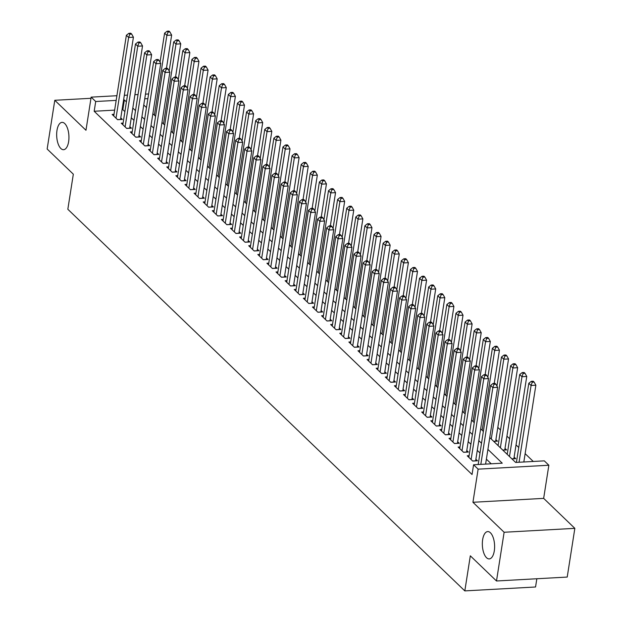 <?xml version="1.0" encoding="UTF-8"?>
<svg xmlns="http://www.w3.org/2000/svg" width="622" height="622" viewBox="0 0 622 622"><rect width="100%" height="100%" fill="white"/><g stroke="black" fill="none" stroke-linecap="round" stroke-linejoin="round"><path stroke-width="0.93" d="M482.649 539.639A13.692 6.111 86.8 0 1 487.718 531.577A13.692 6.111 86.8 0 1 494.303 550.843A13.692 6.111 86.8 0 1 489.226 558.914A13.692 6.111 86.8 0 1 482.649 539.639M56.975 130.433A13.692 6.111 86.8 0 1 62.044 122.363A13.692 6.111 86.8 0 1 68.63 141.637A13.692 6.111 86.8 0 1 63.561 149.7A13.692 6.111 86.8 0 1 56.975 130.433M489.763 437.577L515.63 462.441L544.297 460.855L548.853 465.233L478.131 469.151L473.575 464.774L502.249 463.188L487.912 449.403M543.659 498.37L472.938 502.281L504.123 532.261L496.496 580.987L567.217 577.068L574.845 528.35L543.659 498.37L548.853 465.233M536.84 578.755L535.55 586.989L464.821 590.9L67.837 209.264L73.326 174.183L47.155 149.016L54.783 100.29L85.968 130.27L91.154 97.141L116.905 95.718M533.272 461.47L525.139 453.656M518.748 447.506L516.035 444.901M509.643 438.751L506.93 436.146M500.539 430.004L497.825 427.392M504.123 532.261L574.845 528.35M90.975 98.292L54.783 100.29M478.194 464.455L476.405 464.618M469.089 455.701L467.239 455.802L472.704 461.058L477.486 460.793L475.892 459.261M459.985 446.954L458.134 447.055L463.6 452.303L468.382 452.038L466.788 450.507M450.88 438.199L449.03 438.3L454.495 443.548L459.269 443.284L457.683 441.752M441.776 429.444L439.925 429.545L445.391 434.801L450.165 434.537L448.571 433.005M432.671 420.69L430.821 420.791L436.286 426.047L441.06 425.782L439.466 424.251M423.566 411.935L421.716 412.036L427.182 417.292L431.956 417.028L430.362 415.496M414.462 403.18L412.611 403.289L418.07 408.537L422.851 408.273L421.257 406.741M405.357 394.434L403.507 394.535L408.965 399.783L413.747 399.518L412.153 397.987M396.245 385.679L394.402 385.78L399.86 391.036L404.642 390.772L403.048 389.232M387.141 376.924L385.298 377.025L390.756 382.281L395.538 382.017L393.944 380.485M378.036 368.17L376.186 368.271L381.651 373.527L386.433 373.262L384.839 371.731M368.932 359.415L367.081 359.524L372.547 364.772L377.329 364.508L375.735 362.976M359.827 350.668L357.977 350.769L363.442 356.017L368.224 355.753L366.63 354.221M350.722 341.913L348.872 342.014L354.338 347.263L359.112 346.998L357.526 345.467M341.618 333.159L339.767 333.26L345.233 338.516L350.007 338.251L348.413 336.72M332.513 324.404L330.663 324.505L336.129 329.761L340.903 329.497L339.309 327.965M323.409 315.649L321.558 315.758L327.024 321.006L331.798 320.742L330.204 319.21M314.304 306.903L312.454 307.004L317.912 312.252L322.694 311.987L321.1 310.456M305.2 298.148L303.349 298.249L308.807 303.497L313.589 303.233L311.995 301.701M296.088 289.393L294.245 289.494L299.703 294.75L304.485 294.486L302.891 292.954M286.983 280.639L285.14 280.74L290.598 285.996L295.38 285.731L293.786 284.2M277.878 271.884L276.028 271.993L281.494 277.241L286.275 276.977L284.682 275.445M268.774 263.137L266.924 263.238L272.389 268.486L277.171 268.222L275.577 266.69M259.669 254.382L257.819 254.484L263.285 259.732L268.066 259.467L266.473 257.936M250.565 245.628L248.714 245.729L254.18 250.985L258.954 250.72L257.368 249.189M241.46 236.873L239.61 236.974L245.076 242.23L249.85 241.966L248.256 240.434M232.356 228.118L230.505 228.227L235.971 233.475L240.745 233.211L239.151 231.679M223.251 219.372L221.401 219.473L226.867 224.721L231.641 224.456L230.047 222.925M214.147 210.617L212.296 210.718L217.754 215.966L222.536 215.702L220.942 214.17M205.042 201.862L203.192 201.963L208.65 207.219L213.432 206.955L211.838 205.423M195.93 193.108L194.087 193.209L199.545 198.465L204.327 198.2L202.733 196.669M186.825 184.353L184.983 184.462L190.441 189.71L195.222 189.446L193.629 187.914M177.721 175.606L175.87 175.707L181.336 180.955L186.118 180.691L184.524 179.159M168.616 166.851L166.766 166.953L172.232 172.201L177.013 171.936L175.42 170.405M159.512 158.097L157.661 158.198L163.127 163.454L167.909 163.189L166.315 161.658M150.407 149.342L148.557 149.443L154.023 154.699L158.797 154.435L157.21 152.903M141.303 140.588L139.452 140.689L144.918 145.945L149.692 145.68L148.098 144.149M132.198 131.841L130.348 131.942L135.814 137.19L140.588 136.926L138.994 135.394M123.094 123.086L121.243 123.187L126.709 128.435L131.483 128.171L129.889 126.639M493.712 441.379L497.499 441.169L495.905 439.637M502.825 450.134L506.603 449.924L505.017 448.392M511.929 458.888L515.716 458.678L514.122 457.147M497.359 444.886L498.214 444.831M506.463 453.632L507.319 453.586M515.568 462.387L516.423 462.34M114.642 110.125L94.179 111.26L472.051 474.516L473.575 464.774M491.217 463.794L486.381 459.145M479.99 453.003L477.276 450.39M470.885 444.248L468.172 441.643M461.781 435.493L459.067 432.889M452.676 426.739L449.963 424.134M443.572 417.984L440.858 415.379M434.467 409.237L431.754 406.625M425.355 400.482L422.649 397.878M416.25 391.728L413.544 389.123M407.146 382.973L404.44 380.369M398.041 374.219L395.328 371.614M388.937 365.472L386.223 362.859M379.832 356.717L377.119 354.112M370.728 347.962L368.014 345.358M361.623 339.208L358.91 336.603M352.518 330.453L349.805 327.848M343.414 321.706L340.7 319.094M334.309 312.952L331.596 310.347M325.197 304.197L322.491 301.592M316.093 295.442L313.387 292.838M306.988 286.688L304.282 284.083M297.884 277.941L295.17 275.328M288.779 269.186L286.066 266.581M279.675 260.431L276.961 257.827M270.57 251.677L267.857 249.072M261.465 242.922L258.752 240.317M252.361 234.175L249.647 231.563M243.256 225.421L240.543 222.808M234.152 216.666L231.438 214.061M225.04 207.911L222.334 205.307M215.935 199.157L213.229 196.552M206.831 190.41L204.125 187.797M197.726 181.655L195.013 179.043M188.621 172.9L185.908 170.296M179.517 164.146L176.803 161.541M170.412 155.391L167.699 152.787M161.308 146.644L158.594 144.032M152.203 137.89L149.49 135.277M143.099 129.135L140.385 126.53M133.994 120.38L131.281 117.776M124.882 111.626L122.853 109.674L122.067 109.721M113.989 114.331L112.139 114.432L117.597 119.688L122.379 119.424L120.785 117.892M472.938 502.281L478.131 469.151M94.179 111.26L95.71 101.518L91.154 97.141M496.496 580.987L470.318 555.819L464.821 590.9M143.76 104.962L146.473 107.567M152.864 113.709L155.578 116.322M161.977 122.464L164.682 125.069M171.081 131.219L173.787 133.823M180.186 139.973L182.891 142.578M189.29 148.728L192.004 151.333M198.395 157.475L201.108 160.087M207.499 166.23L210.213 168.842M216.604 174.984L219.317 177.589M225.708 183.739L228.422 186.343M234.813 192.493L237.526 195.098M243.917 201.24L246.631 203.853M253.022 209.995L255.735 212.607M262.134 218.75L264.84 221.354M271.239 227.504L273.944 230.109M280.343 236.259L283.049 238.864M289.448 245.006L292.161 247.618M298.552 253.76L301.266 256.373M307.657 262.515L310.37 265.12M316.761 271.27L319.475 273.874M325.866 280.024L328.579 282.629M334.97 288.779L337.684 291.384M344.075 297.526L346.788 300.138M353.179 306.281L355.893 308.885M362.292 315.035L364.997 317.64M371.396 323.79L374.102 326.394M380.501 332.545L383.206 335.149M389.605 341.291L392.319 343.904M398.71 350.046L401.423 352.651M407.814 358.801L410.528 361.405M416.919 367.555L419.632 370.16M426.023 376.31L428.737 378.915M435.128 385.057L437.841 387.669M444.232 393.812L446.946 396.416M453.337 402.566L456.05 405.171M462.449 411.321L465.155 413.925M471.554 420.075L474.259 422.68M480.658 428.822L483.364 431.435M147.873 98.626L144.724 98.805M124.322 95.306L127.471 95.127M134.888 94.723L138.037 94.544M145.455 94.132L148.604 93.961M126.414 101.884L124.377 99.932L123.591 99.971M116.174 100.383L95.71 101.518M481.514 443.253L478.808 440.648M472.409 434.506L469.696 431.893M463.304 425.751L460.591 423.139M454.2 416.997L451.486 414.392M445.095 408.242L442.382 405.637M435.991 399.487L433.277 396.883M426.886 390.74L424.173 388.128M417.782 381.986L415.068 379.373M408.677 373.231L405.964 370.626M399.565 364.476L396.859 361.872M390.46 355.722L387.755 353.117M381.356 346.967L378.65 344.363M372.251 338.22L369.538 335.608M363.147 329.466L360.433 326.861M354.042 320.711L351.329 318.106M344.938 311.956L342.224 309.352M335.833 303.202L333.12 300.597M326.729 294.455L324.015 291.842M317.624 285.7L314.911 283.096M308.52 276.945L305.806 274.341M299.407 268.191L296.702 265.586M290.303 259.436L287.597 256.832M281.198 250.689L278.493 248.077M272.094 241.935L269.38 239.33M262.989 233.18L260.276 230.575M253.885 224.425L251.171 221.821M244.78 215.671L242.067 213.066M235.676 206.924L232.962 204.311M226.571 198.169L223.858 195.565M217.467 189.415L214.753 186.81M208.362 180.66L205.649 178.055M199.25 171.905L196.544 169.301M190.145 163.158L187.44 160.546M181.041 154.404L178.335 151.799M171.936 145.649L169.223 143.044M162.832 136.894L160.118 134.29M153.727 128.14L151.014 125.535M144.623 119.393L141.909 116.78M135.518 110.638L132.805 108.026M122.853 109.674L124.377 99.932M117.527 119.618L120.544 119.447L133.419 37.203L128.645 37.468L116.011 118.157M129.788 34.194L131.701 34.093L130.791 33.215L128.878 33.324L129.788 34.194L128.645 37.468L126.367 35.275L113.733 115.964M133.419 37.203L131.701 34.093M128.878 33.324L126.367 35.275M166.455 68.272L171.649 35.089L166.875 35.353L164.597 33.16L160.048 62.208M154.373 115.163L166.875 35.353L168.018 32.08L169.93 31.979L169.021 31.1L167.108 31.209L168.018 32.08M164.597 33.16L167.108 31.209M169.93 31.979L171.649 35.089M126.631 128.365L129.648 128.202L142.524 45.958L137.75 46.222L125.115 126.904M138.893 42.949L140.805 42.84L139.896 41.969L137.983 42.071L138.893 42.949L137.75 46.222L135.472 44.03L122.837 124.719M142.524 45.958L140.805 42.84M137.983 42.071L135.472 44.03M135.736 137.12L138.753 136.957L151.628 54.705L146.854 54.969L134.22 135.658M147.997 51.704L149.91 51.595L149 50.724L147.087 50.825L147.997 51.704L146.854 54.969L144.576 52.784L131.942 133.473M151.628 54.705L149.91 51.595M147.087 50.825L144.576 52.784M144.84 145.875L147.857 145.703L160.74 63.46L155.959 63.724L143.324 144.413M157.102 60.458L159.014 60.35L158.105 59.471L156.192 59.58L157.102 60.458L155.959 63.724L153.681 61.539L141.046 142.228M160.74 63.46L159.014 60.35M156.192 59.58L153.681 61.539M153.945 154.629L156.962 154.458L169.845 72.214L165.063 72.479L152.429 153.167M166.214 69.205L168.119 69.104L167.209 68.226L165.296 68.334L166.214 69.205L165.063 72.479L162.785 70.294L150.151 150.975M169.845 72.214L168.119 69.104M165.296 68.334L162.785 70.294M175.56 77.019L180.753 43.835L175.979 44.1L173.701 41.915L169.153 70.962M163.477 123.91L175.979 44.1L177.122 40.834L179.035 40.725L178.125 39.855L176.213 39.956L177.122 40.834M173.701 41.915L176.213 39.956M179.035 40.725L180.753 43.835M184.664 85.774L189.858 52.59L185.084 52.854L182.806 50.67L178.257 79.717M172.582 132.665L185.084 52.854L186.227 49.589L188.139 49.48L187.23 48.609L185.317 48.71L186.227 49.589M182.806 50.67L185.317 48.71M188.139 49.48L189.858 52.59M193.769 94.528L198.962 61.345L194.188 61.609L191.91 59.424L187.362 88.472M181.686 141.419L194.188 61.609L195.331 58.344L197.244 58.235L196.334 57.356L194.422 57.465L195.331 58.344M191.91 59.424L194.422 57.465M197.244 58.235L198.962 61.345M202.873 103.283L208.075 70.099L203.293 70.364L201.015 68.171L196.466 97.226M190.791 150.174L203.293 70.364L204.436 67.09L206.348 66.989L205.439 66.111L203.526 66.22L204.436 67.09M201.015 68.171L203.526 66.22M206.348 66.989L208.075 70.099M163.057 163.384L166.066 163.213L178.949 80.969L174.168 81.233L161.533 161.922M175.318 77.96L177.231 77.859L176.314 76.98L174.409 77.089L175.318 77.96L174.168 81.233L171.89 79.041L159.255 159.73M178.949 80.969L177.231 77.859M174.409 77.089L171.89 79.041M211.978 112.038L217.179 78.854L212.397 79.118L210.119 76.926L205.571 105.981M199.903 158.929L212.397 79.118L213.548 75.845L215.453 75.744L214.543 74.865L212.631 74.974L213.548 75.845M210.119 76.926L212.631 74.974M215.453 75.744L217.179 78.854M172.162 172.131L175.171 171.967L188.054 89.724L183.272 89.988L170.638 170.669M184.423 86.715L186.336 86.606L185.426 85.735L183.513 85.844L184.423 86.715L183.272 89.988L180.994 87.795L168.36 168.484M188.054 89.724L186.336 86.606M183.513 85.844L180.994 87.795M221.082 120.792L226.284 87.609L221.502 87.873L219.224 85.68L214.676 114.728M209.008 167.676L221.502 87.873L222.653 84.6L224.565 84.491L223.648 83.62L221.743 83.721L222.653 84.6M219.224 85.68L221.743 83.721M224.565 84.491L226.284 87.609M181.266 180.885L184.275 180.722L197.158 98.47L192.377 98.735L179.742 179.424M193.528 95.469L195.44 95.36L194.53 94.49L192.618 94.591L193.528 95.469L192.377 98.735L190.107 96.55L177.464 177.239M197.158 98.47L195.44 95.36M192.618 94.591L190.107 96.55M230.187 129.539L235.388 96.356L230.607 96.62L228.328 94.435L223.78 123.483M218.112 176.43L230.607 96.62L231.757 93.354L233.67 93.246L232.76 92.375L230.848 92.476L231.757 93.354M228.328 94.435L230.848 92.476M233.67 93.246L235.388 96.356M190.371 189.64L193.38 189.477L206.263 107.225L201.481 107.489L188.847 188.178M202.632 104.224L204.545 104.115L203.635 103.244L201.722 103.345L202.632 104.224L201.481 107.489L199.211 105.305L186.569 185.994M206.263 107.225L204.545 104.115M201.722 103.345L199.211 105.305M239.299 138.294L244.493 105.11L239.711 105.375L237.441 103.19L232.885 132.237M227.217 185.185L239.711 105.375L240.862 102.109L242.774 102L241.865 101.122L239.952 101.23L240.862 102.109M237.441 103.19L239.952 101.23M242.774 102L244.493 105.11M199.475 198.395L202.492 198.224L215.367 115.98L210.586 116.244L197.951 196.933M211.737 112.979L213.649 112.87L212.74 111.991L210.827 112.1L211.737 112.979L210.586 116.244L208.316 114.059L195.681 194.74M215.367 115.98L213.649 112.87M210.827 112.1L208.316 114.059M248.403 147.049L253.597 113.865L248.816 114.129L246.545 111.937L241.997 140.992M236.321 193.94L248.816 114.129L249.966 110.856L251.879 110.755L250.969 109.876L249.057 109.985L249.966 110.856M246.545 111.937L249.057 109.985M251.879 110.755L253.597 113.865M208.58 207.149L211.597 206.978L224.472 124.734L219.698 124.999L207.056 205.688M220.841 121.725L222.754 121.624L221.844 120.746L219.931 120.855L220.841 121.725L219.698 124.999L217.42 122.806L204.786 203.495M224.472 124.734L222.754 121.624M219.931 120.855L217.42 122.806M257.508 155.803L262.702 122.62L257.92 122.884L255.65 120.691L251.101 149.746M245.426 202.694L257.92 122.884L259.071 119.611L260.983 119.51L260.074 118.631L258.161 118.74L259.071 119.611M255.65 120.691L258.161 118.74M260.983 119.51L262.702 122.62M217.684 215.896L220.701 215.733L233.577 133.489L228.803 133.753L216.168 214.435M229.946 130.48L231.858 130.379L230.949 129.5L229.036 129.609L229.946 130.48L228.803 133.753L226.525 131.561L213.89 212.25M233.577 133.489L231.858 130.379M229.036 129.609L226.525 131.561M266.613 164.558L271.806 131.374L267.032 131.639L264.754 129.446L260.206 158.493M254.53 211.441L267.032 131.639L268.175 128.365L270.088 128.256L269.178 127.386L267.266 127.487L268.175 128.365M264.754 129.446L267.266 127.487M270.088 128.256L271.806 131.374M226.789 224.651L229.806 224.488L242.681 142.236L237.907 142.5L225.273 223.189M239.05 139.235L240.963 139.126L240.053 138.255L238.14 138.356L239.05 139.235L237.907 142.5L235.629 140.315L222.995 221.004M242.681 142.236L240.963 139.126M238.14 138.356L235.629 140.315M275.717 173.305L280.911 140.121L276.137 140.385L273.859 138.201L269.31 167.248M263.635 220.196L276.137 140.385L277.28 137.12L279.192 137.011L278.283 136.14L276.37 136.241L277.28 137.12M273.859 138.201L276.37 136.241M279.192 137.011L280.911 140.121M284.822 182.059L290.015 148.876L285.241 149.14L282.963 146.955L278.415 176.003M272.739 228.95L285.241 149.14L286.384 145.875L288.297 145.766L287.387 144.887L285.475 144.996L286.384 145.875M282.963 146.955L285.475 144.996M288.297 145.766L290.015 148.876M293.926 190.814L299.12 157.63L294.346 157.895L292.068 155.71L287.519 184.757M281.844 237.705L294.346 157.895L295.489 154.621L297.402 154.52L296.492 153.642L294.579 153.751L295.489 154.621M292.068 155.71L294.579 153.751M297.402 154.52L299.12 157.63M235.893 233.405L238.91 233.242L251.786 150.99L247.012 151.255L234.377 231.944M248.155 147.989L250.067 147.88L249.158 147.01L247.245 147.111L248.155 147.989L247.012 151.255L244.734 149.07L232.099 229.759M251.786 150.99L250.067 147.88M247.245 147.111L244.734 149.07M244.998 242.16L248.015 241.989L260.898 159.745L256.116 160.01L243.482 240.698M257.267 156.744L259.172 156.635L258.262 155.757L256.35 155.865L257.267 156.744L256.116 160.01L253.838 157.825L241.204 238.506M260.898 159.745L259.172 156.635M256.35 155.865L253.838 157.825M254.103 250.915L257.119 250.744L270.002 168.5L265.221 168.764L252.586 249.453M266.372 165.491L268.276 165.39L267.367 164.511L265.454 164.62L266.372 165.491L265.221 168.764L262.943 166.572L250.308 247.261M270.002 168.5L268.276 165.39M265.454 164.62L262.943 166.572M303.031 199.569L308.232 166.385L303.45 166.649L301.172 164.457L296.624 193.512M290.948 246.46L303.45 166.649L304.593 163.376L306.506 163.275L305.596 162.396L303.684 162.505L304.593 163.376M301.172 164.457L303.684 162.505M306.506 163.275L308.232 166.385M263.215 259.662L266.224 259.498L279.107 177.254L274.325 177.519L261.691 258.2M275.476 174.246L277.389 174.144L276.471 173.266L274.566 173.375L275.476 174.246L274.325 177.519L272.047 175.326L259.413 256.015M279.107 177.254L277.389 174.144M274.566 173.375L272.047 175.326M312.135 208.323L317.337 175.14L312.555 175.404L310.277 173.211L305.729 202.259M300.061 255.214L312.555 175.404L313.706 172.131L315.611 172.022L314.701 171.151L312.788 171.252L313.706 172.131M310.277 173.211L312.788 171.252M315.611 172.022L317.337 175.14M272.319 268.416L275.328 268.253L288.211 186.001L283.43 186.266L270.795 266.955M284.581 183L286.493 182.891L285.584 182.021L283.671 182.122L284.581 183L283.43 186.266L281.152 184.081L268.517 264.77M288.211 186.001L286.493 182.891M283.671 182.122L281.152 184.081M321.24 217.07L326.441 183.887L321.66 184.151L319.381 181.966L314.833 211.013M309.165 263.961L321.66 184.151L322.81 180.885L324.723 180.777L323.805 179.906L321.901 180.007L322.81 180.885M319.381 181.966L321.901 180.007M324.723 180.777L326.441 183.887M281.424 277.171L284.433 277.008L297.316 194.756L292.534 195.02L279.9 275.709M293.685 191.755L295.598 191.646L294.688 190.775L292.775 190.876L293.685 191.755L292.534 195.02L290.264 192.836L277.622 273.524M297.316 194.756L295.598 191.646M292.775 190.876L290.264 192.836M330.344 225.825L335.546 192.641L330.764 192.906L328.486 190.721L323.938 219.768M318.27 272.716L330.764 192.906L331.915 189.64L333.827 189.531L332.918 188.653L331.005 188.761L331.915 189.64M328.486 190.721L331.005 188.761M333.827 189.531L335.546 192.641M290.528 285.926L293.537 285.755L306.421 203.511L301.639 203.775L289.005 284.464M302.79 200.509L304.702 200.401L303.793 199.522L301.88 199.631L302.79 200.509L301.639 203.775L299.369 201.59L286.726 282.271M306.421 203.511L304.702 200.401M301.88 199.631L299.369 201.59M339.457 234.58L344.65 201.396L339.869 201.66L337.598 199.475L333.042 228.523M327.374 281.471L339.869 201.66L341.019 198.387L342.932 198.286L342.022 197.407L340.11 197.516L341.019 198.387M337.598 199.475L340.11 197.516M342.932 198.286L344.65 201.396M299.633 294.68L302.65 294.509L315.525 212.265L310.743 212.53L298.109 293.219M311.894 209.256L313.807 209.155L312.897 208.277L310.984 208.386L311.894 209.256L310.743 212.53L308.473 210.337L295.839 291.026M315.525 212.265L313.807 209.155M310.984 208.386L308.473 210.337M348.561 243.334L353.755 210.15L348.973 210.415L346.703 208.222L342.154 237.277M336.479 290.225L348.973 210.415L350.124 207.142L352.036 207.04L351.127 206.162L349.214 206.271L350.124 207.142M346.703 208.222L349.214 206.271M352.036 207.04L353.755 210.15M308.737 303.427L311.754 303.264L324.63 221.02L319.856 221.284L307.214 301.965M320.999 218.011L322.911 217.91L322.002 217.031L320.089 217.14L320.999 218.011L319.856 221.284L317.578 219.092L304.943 299.781M324.63 221.02L322.911 217.91M320.089 217.14L317.578 219.092M357.666 252.089L362.859 218.905L358.078 219.169L355.807 216.977L351.259 246.024M345.583 298.98L358.078 219.169L359.228 215.896L361.141 215.787L360.231 214.917L358.319 215.025L359.228 215.896M355.807 216.977L358.319 215.025M361.141 215.787L362.859 218.905M317.842 312.182L320.859 312.019L333.734 229.767L328.96 230.031L316.326 310.72M330.103 226.766L332.016 226.657L331.106 225.786L329.193 225.887L330.103 226.766L328.96 230.031L326.682 227.846L314.048 308.535M333.734 229.767L332.016 226.657M329.193 225.887L326.682 227.846M366.77 260.836L371.964 227.652L367.19 227.916L364.912 225.732L360.363 254.779M354.688 307.727L367.19 227.916L368.333 224.651L370.245 224.542L369.336 223.671L367.423 223.772L368.333 224.651M364.912 225.732L367.423 223.772M370.245 224.542L371.964 227.652M326.947 320.936L329.963 320.773L342.839 238.521L338.065 238.786L325.43 319.475M339.208 235.52L341.12 235.411L340.211 234.541L338.298 234.642L339.208 235.52L338.065 238.786L335.787 236.601L323.152 317.29M342.839 238.521L341.12 235.411M338.298 234.642L335.787 236.601M336.051 329.691L339.068 329.52L351.943 247.276L347.169 247.54L334.535 328.229M348.312 244.275L350.225 244.166L349.315 243.288L347.403 243.396L348.312 244.275L347.169 247.54L344.891 245.356L332.257 326.037M351.943 247.276L350.225 244.166M347.403 243.396L344.891 245.356M345.156 338.446L348.172 338.275L361.055 256.031L356.274 256.295L343.639 336.984M357.425 253.022L359.329 252.921L358.42 252.042L356.507 252.151L357.425 253.022L356.274 256.295L353.996 254.103L341.361 334.791M361.055 256.031L359.329 252.921M356.507 252.151L353.996 254.103M375.875 269.59L381.068 236.407L376.294 236.671L374.016 234.486L369.468 263.534M363.792 316.481L376.294 236.671L377.437 233.405L379.35 233.297L378.44 232.426L376.528 232.527L377.437 233.405M374.016 234.486L376.528 232.527M379.35 233.297L381.068 236.407M384.979 278.345L390.173 245.161L385.399 245.426L383.121 243.241L378.573 272.288M372.897 325.236L385.399 245.426L386.542 242.16L388.455 242.051L387.545 241.173L385.632 241.282L386.542 242.16M383.121 243.241L385.632 241.282M388.455 242.051L390.173 245.161M394.084 287.1L399.277 253.916L394.503 254.18L392.225 251.988L387.677 281.043M382.001 333.991L394.503 254.18L395.646 250.907L397.559 250.806L396.649 249.927L394.737 250.036L395.646 250.907M392.225 251.988L394.737 250.036M397.559 250.806L399.277 253.916M354.26 347.193L357.277 347.029L370.16 264.785L365.378 265.05L352.744 345.731M366.529 261.776L368.434 261.675L367.524 260.797L365.612 260.906L366.529 261.776L365.378 265.05L363.1 262.857L350.466 343.546M370.16 264.785L368.434 261.675M365.612 260.906L363.1 262.857M403.188 295.854L408.39 262.671L403.608 262.935L401.33 260.742L396.782 289.79M391.106 342.745L403.608 262.935L404.759 259.662L406.664 259.561L405.754 258.682L403.841 258.791L404.759 259.662M401.33 260.742L403.841 258.791M406.664 259.561L408.39 262.671M363.372 355.947L366.381 355.784L379.264 273.54L374.483 273.804L361.848 354.486M375.634 270.531L377.546 270.422L376.629 269.551L374.724 269.653L375.634 270.531L374.483 273.804L372.205 271.612L359.57 352.301M379.264 273.54L377.546 270.422M374.724 269.653L372.205 271.612M412.293 304.601L417.494 271.417L412.713 271.682L410.434 269.497L405.886 298.544M400.218 351.492L412.713 271.682L413.863 268.416L415.768 268.307L414.858 267.437L412.946 267.538L413.863 268.416M410.434 269.497L412.946 267.538M415.768 268.307L417.494 271.417M372.477 364.702L375.486 364.539L388.369 282.287L383.587 282.551L370.953 363.24M384.738 279.286L386.651 279.177L385.741 278.306L383.828 278.407L384.738 279.286L383.587 282.551L381.309 280.367L368.675 361.055M388.369 282.287L386.651 279.177M383.828 278.407L381.309 280.367M421.397 313.356L426.599 280.172L421.817 280.436L419.539 278.252L414.991 307.299M409.323 360.247L421.817 280.436L422.968 277.171L424.88 277.062L423.963 276.191L422.058 276.292L422.968 277.171M419.539 278.252L422.058 276.292M424.88 277.062L426.599 280.172M381.581 373.457L384.59 373.286L397.474 291.042L392.692 291.306L380.058 371.995M393.843 288.04L395.755 287.932L394.846 287.053L392.933 287.162L393.843 288.04L392.692 291.306L390.422 289.121L377.779 369.802M397.474 291.042L395.755 287.932M392.933 287.162L390.422 289.121M430.502 322.11L435.703 288.927L430.922 289.191L428.644 287.006L424.095 316.054M418.427 369.002L430.922 289.191L432.072 285.926L433.985 285.817L433.075 284.938L431.163 285.047L432.072 285.926M428.644 287.006L431.163 285.047M433.985 285.817L435.703 288.927M390.686 382.211L393.695 382.04L406.578 299.796L401.796 300.061L389.162 380.75M402.947 296.787L404.86 296.686L403.95 295.808L402.037 295.916L402.947 296.787L401.796 300.061L399.526 297.868L386.884 378.557M406.578 299.796L404.86 296.686M402.037 295.916L399.526 297.868M399.791 390.958L402.807 390.795L415.683 308.551L410.901 308.815L398.267 389.504M412.052 305.542L413.964 305.441L413.055 304.562L411.142 304.671L412.052 305.542L410.901 308.815L408.631 306.623L395.996 387.312M415.683 308.551L413.964 305.441M411.142 304.671L408.631 306.623M408.895 399.713L411.912 399.549L424.787 317.306L420.013 317.57L407.371 398.251M421.156 314.297L423.069 314.188L422.159 313.317L420.247 313.418L421.156 314.297L420.013 317.57L417.735 315.377L405.101 396.066M424.787 317.306L423.069 314.188M420.247 313.418L417.735 315.377M439.614 330.865L444.808 297.681L440.026 297.946L437.756 295.753L433.2 324.808M427.532 377.756L440.026 297.946L441.177 294.673L443.089 294.571L442.18 293.693L440.267 293.802L441.177 294.673M437.756 295.753L440.267 293.802M443.089 294.571L444.808 297.681M448.719 339.62L453.912 306.436L449.131 306.7L446.86 304.508L442.312 333.555M436.636 386.511L449.131 306.7L450.281 303.427L452.194 303.326L451.284 302.447L449.372 302.556L450.281 303.427M446.86 304.508L449.372 302.556M452.194 303.326L453.912 306.436M457.823 348.367L463.017 315.183L458.235 315.447L455.965 313.263L451.416 342.31M445.741 395.258L458.235 315.447L459.386 312.182L461.299 312.073L460.389 311.202L458.476 311.303L459.386 312.182M455.965 313.263L458.476 311.303M461.299 312.073L463.017 315.183M418 408.467L421.016 408.304L433.892 326.052L429.118 326.317L416.483 407.006M430.261 323.051L432.173 322.942L431.264 322.072L429.351 322.173L430.261 323.051L429.118 326.317L426.84 324.132L414.205 404.821M433.892 326.052L432.173 322.942M429.351 322.173L426.84 324.132M466.928 357.121L472.121 323.938L467.347 324.202L465.069 322.017L460.521 351.065M454.845 404.012L467.347 324.202L468.49 320.936L470.403 320.828L469.493 319.957L467.581 320.058L468.49 320.936M465.069 322.017L467.581 320.058M470.403 320.828L472.121 323.938M427.104 417.222L430.121 417.051L442.996 334.807L438.222 335.071L425.588 415.76M439.365 331.806L441.278 331.697L440.368 330.818L438.456 330.927L439.365 331.806L438.222 335.071L435.944 332.887L423.31 413.568M442.996 334.807L441.278 331.697M438.456 330.927L435.944 332.887M476.032 365.876L481.226 332.692L476.452 332.957L474.174 330.772L469.626 359.819M463.95 412.767L476.452 332.957L477.595 329.691L479.508 329.582L478.598 328.704L476.685 328.813L477.595 329.691M474.174 330.772L476.685 328.813M479.508 329.582L481.226 332.692M436.209 425.977L439.225 425.806L452.101 343.562L447.327 343.826L434.692 424.515M448.47 340.553L450.382 340.452L449.473 339.573L447.56 339.682L448.47 340.553L447.327 343.826L445.049 341.641L432.414 422.322M452.101 343.562L450.382 340.452M447.56 339.682L445.049 341.641M485.137 374.631L490.33 341.447L485.557 341.711L483.278 339.519L478.73 368.574M473.054 421.522L485.557 341.711L486.699 338.438L488.612 338.337L487.702 337.458L485.79 337.567L486.699 338.438M483.278 339.519L485.79 337.567M488.612 338.337L490.33 341.447M445.313 434.731L448.33 434.56L461.213 352.316L456.431 352.581L443.797 433.27M457.582 349.307L459.487 349.206L458.577 348.328L456.665 348.437L457.582 349.307L456.431 352.581L454.153 350.388L441.519 431.077M461.213 352.316L459.487 349.206M456.665 348.437L454.153 350.388M494.241 383.385L499.435 350.202L494.661 350.466L492.383 348.273L487.835 377.321M482.159 430.276L494.661 350.466L495.804 347.193L497.717 347.092L496.807 346.213L494.894 346.322L495.804 347.193M492.383 348.273L494.894 346.322M497.717 347.092L499.435 350.202M454.418 443.478L457.434 443.315L470.318 361.071L465.536 361.335L452.902 442.017M466.687 358.062L468.591 357.953L467.682 357.082L465.769 357.183L466.687 358.062L465.536 361.335L463.258 359.143L450.623 439.832M470.318 361.071L468.591 357.953M465.769 357.183L463.258 359.143M495.656 441.27A2.138 0.956 86.8 0 1 495.664 441.2L508.547 358.948L503.766 359.213L501.487 357.028L496.939 386.075M491.263 439.023L503.766 359.213L504.916 355.947L506.821 355.838L505.911 354.968L503.999 355.069L504.916 355.947M501.487 357.028L503.999 355.069M506.821 355.838L508.547 358.948M463.53 452.233L466.539 452.07L479.422 369.818L474.64 370.082L462.006 450.771M475.791 366.817L477.704 366.708L476.786 365.837L474.881 365.938L475.791 366.817L474.64 370.082L472.362 367.897L459.728 448.586M479.422 369.818L477.704 366.708M474.881 365.938L472.362 367.897M504.761 450.025A2.138 0.956 86.8 0 1 504.769 449.955L517.652 367.703L512.87 367.967L510.592 365.783L498.098 445.593M500.376 447.778L512.87 367.967L514.021 364.702L515.926 364.593L515.016 363.722L513.103 363.823L514.021 364.702M510.592 365.783L513.103 363.823M515.926 364.593L517.652 367.703M472.634 460.988L475.643 460.816L488.527 378.573L483.745 378.837L471.111 459.526M484.896 375.571L486.808 375.463L485.899 374.584L483.986 374.693L484.896 375.571L483.745 378.837L481.467 376.652L468.832 457.333M488.527 378.573L486.808 375.463M483.986 374.693L481.467 376.652M513.865 458.779A2.138 0.956 86.8 0 1 513.873 458.702L526.756 376.458L521.975 376.722L519.697 374.537L507.202 454.348M509.48 456.532L521.975 376.722L523.125 373.457L525.038 373.348L524.121 372.469L522.216 372.578L523.125 373.457M519.697 374.537L522.216 372.578M525.038 373.348L526.756 376.458M485.611 464.105L497.631 387.327L492.849 387.592L480.829 464.37M494 384.318L495.913 384.217L495.003 383.339L493.091 383.447L494 384.318L492.849 387.592L490.579 385.407L478.186 464.517M497.631 387.327L495.913 384.217M493.091 383.447L490.579 385.407M523.833 461.99L535.861 385.212L531.079 385.477L528.801 383.284L516.416 462.403M519.059 462.255L531.079 385.477L532.23 382.203L534.142 382.102L533.233 381.224L531.32 381.333L532.23 382.203M528.801 383.284L531.32 381.333M534.142 382.102L535.861 385.212M495.664 441.2L493.643 441.309M504.769 449.955L502.747 450.064M513.873 458.702L511.852 458.818"/></g></svg>
